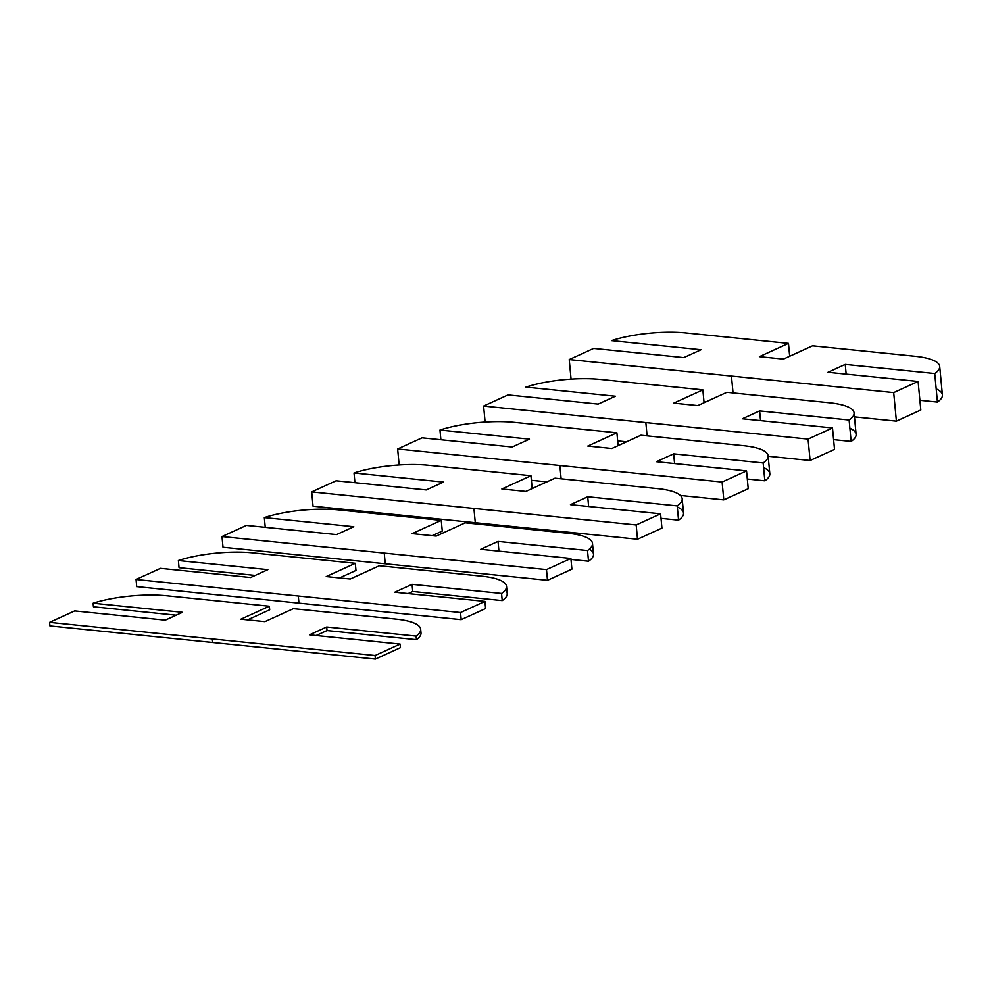 <?xml version="1.0" encoding="UTF-8"?>
<svg xmlns="http://www.w3.org/2000/svg" width="992" height="992" viewBox="0 0 992 992"><rect width="100%" height="100%" fill="white"/><g stroke="black" fill="none" stroke-linecap="round" stroke-linejoin="round"><path stroke-width="1.49" d="M223.014 547.249L221.997 536.548L384.239 553.077L385.256 563.778L223.014 547.249L385.256 563.778L384.239 553.077L546.48 569.594L547.485 580.308L385.256 563.778L547.485 580.308L546.48 569.594L570.896 558.459L571.9 569.16L547.485 580.308L571.9 569.16L570.896 558.459L480.76 549.283L498.021 541.409L498.939 551.13L498.021 541.409L587.512 550.523L588.516 561.224L570.983 559.438L588.516 561.224L587.512 550.523A59.421 15.574 -5.4 0 0 592.484 543.405A59.421 15.574 -5.4 0 0 567.846 533.25L465.285 522.809L436.207 536.077L412.176 533.622L441.254 520.366L442.271 531.067L432.19 535.668L442.271 531.067L441.254 520.366L338.706 509.913A59.421 15.574 -5.4 0 0 264.318 517.601L265.248 527.322L264.318 517.601L353.809 526.715L336.548 534.589L246.425 525.413L221.997 536.548L223.014 547.249M592.484 543.405L593.501 554.106A59.421 15.574 174.6 0 1 588.516 561.224A59.421 15.574 -5.4 0 0 589.36 549.097M384.239 553.077L221.997 536.548L246.425 525.413L336.548 534.589L353.809 526.715L264.318 517.601A59.421 15.574 174.6 0 1 338.706 509.913L441.254 520.366L412.176 533.622L436.207 536.077L465.285 522.809L567.846 533.25A59.421 15.574 174.6 0 1 587.512 550.523L498.021 541.409L480.76 549.283L570.896 558.459L546.48 569.594L384.239 553.077M136.722 586.619L136.053 579.477L298.282 596.006L298.964 603.136L136.722 586.619L298.964 603.136L298.282 596.006L460.524 612.535L461.193 619.665L298.964 603.136L461.193 619.665L460.524 612.535L484.939 601.388L485.609 608.53L461.193 619.665L485.609 608.53L484.939 601.388L394.804 592.212L412.064 584.338L412.746 591.48L408.146 593.563L412.746 591.48L412.064 584.338L501.555 593.452L502.225 600.594L412.746 591.48L502.225 600.594L501.555 593.452A59.421 15.574 -5.4 0 0 506.528 586.334A59.421 15.574 -5.4 0 0 481.889 576.191L379.341 565.738L350.25 579.006L326.219 576.563L355.297 563.295L355.979 570.425L339.562 577.914L355.979 570.425L355.297 563.295L252.749 552.842A59.421 15.574 -5.4 0 0 178.374 560.53L179.044 567.672L178.374 560.53L267.852 569.644L250.604 577.518L160.468 568.342L136.053 579.477L136.722 586.619M506.528 586.334L507.21 593.476A59.421 15.574 174.6 0 1 502.225 600.594A59.421 15.574 -5.4 0 0 505.275 590.054M255.192 575.422L179.044 567.672L255.192 575.422M298.282 596.006L136.053 579.477L160.468 568.342L250.604 577.518L267.852 569.644L178.374 560.53A59.421 15.574 174.6 0 1 252.749 552.842L355.297 563.295L326.219 576.563L350.25 579.006L379.341 565.738L481.889 576.191A59.421 15.574 174.6 0 1 501.555 593.452L412.064 584.338L394.804 592.212L484.939 601.388L460.524 612.535L298.282 596.006M313.05 506.18L311.699 491.908L473.928 508.437L475.28 522.71L313.05 506.18L475.28 522.71L473.928 508.437L636.17 524.966L637.521 539.239L475.28 522.71L637.521 539.239L636.17 524.966L660.585 513.819L661.937 528.091L637.521 539.239L661.937 528.091L660.585 513.819L570.462 504.643L587.71 496.769L588.64 506.49L587.71 496.769L677.201 505.883L678.553 520.155L661.019 518.37L678.553 520.155L677.201 505.883A59.421 15.574 -5.4 0 0 682.186 498.765A59.421 15.574 -5.4 0 0 657.535 488.622L554.987 478.169L525.909 491.437L501.865 488.994L530.956 475.726L532.171 488.585L530.956 475.726L428.395 465.273A59.421 15.574 -5.4 0 0 354.02 472.973L354.938 482.695L354.02 472.973L443.511 482.087L426.25 489.949L336.114 480.773L311.699 491.908L313.05 506.18M682.186 498.765L683.525 513.038A59.421 15.574 174.6 0 1 678.553 520.155A59.421 15.574 -5.4 0 0 677.313 506.986M473.928 508.437L311.699 491.908L336.114 480.773L426.25 489.949L443.511 482.087L354.02 472.973A59.421 15.574 174.6 0 1 428.395 465.273L530.956 475.726L501.865 488.994L525.909 491.437L554.987 478.169L657.535 488.622A59.421 15.574 174.6 0 1 677.201 505.883L587.71 496.769L570.462 504.643L660.585 513.819L636.17 524.966L473.928 508.437M49.935 625.927L49.6 622.356L212.325 638.935L212.672 642.506L49.935 625.927L212.672 642.506L212.325 638.935L375.063 655.514L375.398 659.085L212.672 642.506L375.398 659.085L375.063 655.514L400.123 644.081L400.458 647.652L375.398 659.085L400.458 647.652L400.123 644.081L309.492 634.843L326.69 627.006L327.038 630.565L316.163 635.525L327.038 630.565L326.69 627.006L416.094 636.108L416.429 639.679L327.038 630.565L416.429 639.679L416.094 636.108A59.421 15.574 -5.4 0 0 420.67 629.275A59.421 15.574 -5.4 0 0 396.019 619.12L293.384 608.666L264.926 621.649L240.895 619.194L269.34 606.224L269.688 609.795L247.566 619.876L269.688 609.795L269.34 606.224L166.706 595.77A59.421 15.574 -5.4 0 0 93.087 603.21L93.422 606.782L93.087 603.21L182.491 612.312L165.28 620.161L74.66 610.923L49.6 622.356L49.935 625.927M420.67 629.275L421.005 632.846A59.421 15.574 174.6 0 1 416.429 639.679A59.421 15.574 -5.4 0 0 420.447 631.098M176.154 615.201L93.422 606.782L176.154 615.201M212.325 638.935L49.6 622.356L74.66 610.923L165.28 620.161L182.491 612.312L93.087 603.21A59.421 15.574 174.6 0 1 166.706 595.77L269.34 606.224L240.895 619.194L264.926 621.649L293.384 608.666L396.019 619.12A59.421 15.574 174.6 0 1 416.094 636.108L326.69 627.006L309.492 634.843L400.123 644.081L375.063 655.514L212.325 638.935M743.492 445.693L640.931 435.24L611.853 448.508L587.822 446.065L616.9 432.797L618.115 445.656L616.9 432.797L514.352 422.356A59.421 15.574 -5.4 0 0 439.964 430.044L440.882 439.766L439.964 430.044L529.455 439.158L512.194 447.032L422.071 437.844L397.643 448.979L399.156 464.975L397.643 448.979L559.885 465.508L561.137 478.801L559.885 465.508L722.114 482.038L723.8 499.881L680.363 495.454L723.8 499.881L722.114 482.038L746.542 470.89L748.228 488.734L723.8 499.881L748.228 488.734L746.542 470.89L656.406 461.714L673.667 453.84L674.585 463.562L673.667 453.84L763.158 462.954L764.844 480.798L747.311 479.012L764.844 480.798L763.158 462.954A59.421 15.574 -5.4 0 0 768.13 455.836A59.421 15.574 -5.4 0 0 743.492 445.693A59.421 15.574 174.6 0 1 763.158 462.954L673.667 453.84L656.406 461.714L746.542 470.89L722.114 482.038L397.643 448.979L422.071 437.844L512.194 447.032L529.455 439.158L439.964 430.044A59.421 15.574 174.6 0 1 514.352 422.356L616.9 432.797L587.822 446.065L611.853 448.508L640.931 435.24L743.492 445.693M546.902 481.852L531.377 480.277L546.902 481.852M768.13 455.836L769.817 473.68A59.421 15.574 174.6 0 1 764.844 480.798A59.421 15.574 -5.4 0 0 763.592 467.629M829.436 402.764L726.888 392.311L697.81 405.579L673.766 403.136L702.857 389.868L704.072 402.727L702.857 389.868L600.296 379.415A59.421 15.574 -5.4 0 0 525.921 387.103L615.412 396.23L598.151 404.091L508.016 394.915L483.6 406.05L485.113 422.046L483.6 406.05L645.842 422.58L647.094 435.872L645.842 422.58L808.071 439.109L810.104 460.511L768.168 456.246L810.104 460.511L808.071 439.109L832.499 427.961L834.52 449.376L810.104 460.511L834.52 449.376L832.499 427.961L742.363 418.785L759.624 410.911L760.542 420.633L759.624 410.911L849.115 420.025L851.136 441.44L833.602 439.654L851.136 441.44L849.115 420.025A59.421 15.574 -5.4 0 0 854.087 412.908A59.421 15.574 -5.4 0 0 829.436 402.764A59.421 15.574 174.6 0 1 849.115 420.025L759.624 410.911L742.363 418.785L832.499 427.961L808.071 439.109L483.6 406.05L508.016 394.915L598.151 404.091L615.412 396.23L525.921 387.103A59.421 15.574 174.6 0 1 600.296 379.415L702.857 389.868L673.766 403.136L697.81 405.579L726.888 392.311L829.436 402.764M626.522 441.812L617.669 440.907L626.522 441.812M854.087 412.908L856.108 434.322A59.421 15.574 174.6 0 1 851.136 441.44A59.421 15.574 -5.4 0 0 849.884 428.259M915.058 356.264L812.51 345.811L783.42 359.079L759.388 356.636L788.466 343.368L789.682 356.227L788.466 343.368L685.918 332.915A59.421 15.574 -5.4 0 0 611.543 340.616L701.034 349.73L683.773 357.591L593.638 348.415L569.222 359.55L571.07 379.118L569.222 359.55L731.451 376.08L733.051 392.944L731.451 376.08L893.693 392.609L896.396 421.154L854.459 416.876L896.396 421.154L893.693 392.609L918.108 381.461L920.812 410.006L896.396 421.154L920.812 410.006L918.108 381.461L827.985 372.285L845.234 364.411L846.164 374.133L845.234 364.411L934.724 373.525L937.428 402.07L919.894 400.284L937.428 402.07L934.724 373.525A59.421 15.574 -5.4 0 0 939.697 366.408A59.421 15.574 -5.4 0 0 915.058 356.264A59.421 15.574 174.6 0 1 934.724 373.525L845.234 364.411L827.985 372.285L918.108 381.461L893.693 392.609L569.222 359.55L593.638 348.415L683.773 357.591L701.034 349.73L611.543 340.616A59.421 15.574 174.6 0 1 685.918 332.915L788.466 343.368L759.388 356.636L783.42 359.079L812.51 345.811L915.058 356.264M706.155 401.772L703.96 401.549L706.155 401.772M939.697 366.408L942.4 394.952A59.421 15.574 174.6 0 1 937.428 402.07A59.421 15.574 -5.4 0 0 936.175 388.901"/></g></svg>
